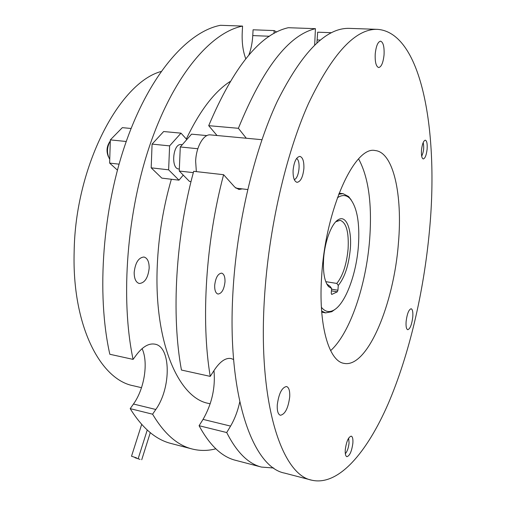 <?xml version="1.0" encoding="UTF-8"?>
<svg xmlns="http://www.w3.org/2000/svg" width="506" height="506" viewBox="0 0 506 506"><rect width="100%" height="100%" fill="white"/><g stroke="black" fill="none" stroke-linecap="round" stroke-linejoin="round"><path stroke-width="0.76" d="M199.086 425.71L203.051 419.385L230.572 426.096L226.72 432.548L199.086 425.71C209.737 445.413 221.938 456.956 235.695 460.346L261.494 467.082L273.721 468.006M203.051 419.385C211.875 403.978 215.518 387.71 213.981 370.594M223.608 174.709L193.69 171.313C175.595 237.251 171.224 315.162 181.439 370.038L210.237 376.382C200.869 320.886 205.695 241.748 223.608 174.709L234.778 187.112L238.946 189.497L242.285 188.89M217.03 135.513L208.7 125.671L238.389 128.303C262.854 68.348 288.54 35.142 315.428 28.671L314.675 44.958M315.428 28.671L288.306 27.71C260.229 34.054 233.69 66.71 208.7 125.671M316.92 42.877L317.679 32.194L331.487 32.707M214.67 285.416C215.607 277.712 217.922 273.613 221.622 273.126C223.981 273.873 225.107 276.763 224.999 281.804C224.082 289.47 221.755 293.556 218.023 294.049C215.701 293.322 214.582 290.444 214.67 285.416M171.363 179.25C163.223 207.302 158.523 236.182 157.265 265.884C153.881 342.587 178.7 398.146 208.491 403.402L210.199 403.801M246.295 138.239L238.389 128.303M233.601 359.519L231.078 358.526C225.708 357.597 220.148 361.41 214.399 369.956L210.237 376.382M230.572 426.096C234.664 419.139 237.725 411.074 239.768 401.909M226.72 432.548C236.77 452.351 248.364 463.863 261.494 467.082M377.609 29.361L349.576 28.387C326.326 27.444 302.259 51.707 277.37 101.168C254.063 150.763 236.561 224.556 232.886 293.075C226.966 396.736 253.139 467.392 284.65 473.123L311.791 480.2C338.539 486.279 366.989 452.415 388.146 403.858C409.31 354.579 423.838 291.741 429.48 230.508C438.734 133.559 422.39 32.814 377.609 29.361C355.655 28.437 332.632 53.136 308.527 103.445C285.928 153.9 268.566 228.997 264.417 298.572C257.801 403.858 282.019 474.989 311.791 480.2M196.341 171.616L195.645 161.212C196.126 146.866 203.614 133.85 210.458 134.9L261.931 139.7M412.763 317.098C413.111 312.113 412.573 309.33 411.15 308.742C408.81 309.463 407.14 313.682 406.128 321.399C405.793 326.37 406.331 329.14 407.735 329.71C410.088 328.97 411.764 324.763 412.763 317.098M384.048 54.907C384.415 46.742 383.251 42.162 380.556 41.163C377.868 41.789 376.097 46.021 375.231 53.864C374.889 62.042 376.053 66.602 378.709 67.545C381.404 66.912 383.187 62.7 384.048 54.907M289.71 396.894C289.982 390.847 288.926 387.387 286.554 386.514C281.893 387.413 278.793 393.567 277.263 404.964C277.016 410.98 278.06 414.414 280.394 415.268C285.106 414.319 288.211 408.197 289.71 396.894M230.04 81.536C214.209 91.883 199.636 111.042 186.322 139.005M276.674 32.011L274.151 30.575L273.98 33.453M215.828 448.809C207.884 450.909 199.99 450.966 192.135 448.986C177.385 445.324 164.203 433.724 152.597 414.199L155.804 409.48C171.3 387.925 171.066 346.553 154.893 344.156C148.884 343.087 142.768 346.604 136.544 354.7L133.084 359.387C120.181 298.496 126.867 211.053 150.706 142.711C174.583 74.262 211.312 32.302 242.564 26.084L242.235 32.34C241.786 42.523 242.962 51.321 245.758 58.734M134.172 272.411C134.191 278.793 135.905 282.487 139.314 283.493C144.76 282.987 148.049 277.883 149.169 268.174C149.188 261.76 147.461 258.041 143.982 257.016C138.581 257.516 135.317 262.652 134.172 272.411M186.815 139.548L181.003 133.16L163.653 131.535L152.078 144.109L151.186 167.834L161.812 178.118L178.991 180.161L183.261 175.108M248.863 55.015C251.039 49.265 252.342 42.789 252.766 35.584L253.082 29.791L274.151 30.575M192.135 448.986L171.091 443.496C155.873 439.708 142.243 428.089 130.2 408.652L133.47 404.022L155.804 409.48M142.072 348.628C148.568 362.29 144.444 388.867 133.47 404.022M133.084 359.387L109.834 354.27C96.235 293.954 102.591 207.681 126.671 140.295C150.782 72.794 188.302 31.404 220.477 25.3L242.564 26.084M141.509 387.685L133.363 385.774C100.302 379.633 72.004 325.402 74.148 252.02C75.141 166.506 119.429 82.649 161.098 71.498M136.576 457.905L131.516 456.229L136.576 457.905M140.017 459.385L134.994 457.728L140.017 459.385M152.597 414.199L130.2 408.652M293.094 170.25C292.892 177.41 294.214 181.439 297.06 182.337C300.646 181.692 302.917 177.1 303.878 168.549C304.112 161.376 302.784 157.328 299.894 156.398C296.339 157.024 294.068 161.642 293.094 170.25M421.504 150.023C421.182 155.367 421.776 158.346 423.282 158.947C425.116 158.429 426.394 155.159 427.121 149.137C427.45 143.793 426.855 140.801 425.337 140.175C423.509 140.681 422.232 143.963 421.504 150.023M345.269 449.733C345.022 453.838 345.56 456.153 346.882 456.684C349.747 455.849 351.746 451.333 352.872 443.13C353.125 439.012 352.587 436.678 351.253 436.14C348.406 436.937 346.414 441.472 345.269 449.733M398.399 243.323C402.694 195.594 393.668 152.123 375.142 150.541C354.991 145.557 325.813 208.2 321.746 274.929C318.046 324.58 328.799 361.392 344.067 363.371C367.464 368.279 393.889 303.878 398.399 243.323M330.614 350.633C350.101 333.264 366.236 284.96 369.658 239.395C372.233 204.082 368.545 177.252 358.602 158.903M345.326 453.699C347.268 451.485 348.514 447.892 349.064 442.914L348.647 438.114M191.034 181.597L189.453 181.407L179.257 171.034L180.288 146.961L197.833 148.739M179.257 171.034L193.336 172.641M180.288 146.961L191.565 134.153L206.91 135.595M179.339 169.023L178.688 168.953C170.939 168.783 172.729 144.495 180.515 144.526L182.318 144.653M181.003 133.16L169.605 145.88L168.631 169.826L178.991 180.161M169.605 145.88L152.078 144.109M168.631 169.826L151.186 167.834M117.417 170.124L109.638 163.09L110.333 139.884L126.247 141.49M109.638 163.09L119.062 164.165M110.333 139.884L122.325 127.657L131.098 128.48M110.302 140.94C106.804 147.189 106.57 153.242 109.6 159.093L109.751 159.308M108.417 156.765C106.184 151.446 106.658 146.411 109.827 141.661M294.29 179.624L294.802 179.371C299.09 177.163 300.76 161.907 297.047 158.827L296.598 158.467M421.681 156.209C423.718 151.813 424.211 147.271 423.168 142.584M338.678 194.266L343.017 193.64L339.071 193.241M321.715 312.145L325.611 312.891L321.633 311.051M335.314 309.147L331.791 311.696L325.611 312.891M321.386 307.275C324.96 311.671 329.001 312.676 333.511 310.292C345.231 304.302 356.407 274.353 358.419 245.796C359.905 222.804 357.053 206.998 349.848 198.39C346.205 194.81 342.043 194.62 337.369 197.814M343.017 193.64L348.596 196.556L351.253 200.003M331.253 293.335L331.607 288.471L328.552 286.592C324.523 281.678 322.872 272.449 323.606 258.908C324.719 241.356 331.62 223.291 338.318 219.68C346.256 214.62 351.967 229.553 350.323 248.851C348.742 265.346 344.725 277.541 338.28 285.435L337.926 290.229L337.3 291.829L331.696 294.454L331.253 293.335M338.28 285.435L336.8 283.43C342.866 275.878 346.629 264.353 348.103 248.857C348.957 232.058 346.3 222.545 340.152 220.319L335.826 221.723M326.743 283.923L330.108 286.428L331.607 288.471M336.8 283.43L325.756 281.652M317.167 39.942L320.216 40.069M252.766 35.584L269.451 36.255M337.3 291.829L331.436 290.861M331.557 289.185L337.926 290.229M235.834 188.118L247.693 189.535M147.24 430.043L138.296 458.259M150.282 432.662L141.737 459.739M141.674 424.414L131.522 456.197M297.047 158.827L296.706 158.315M294.802 179.371L294.365 179.801M333.511 310.292L331.791 311.696M336.623 221.185L338.318 219.68M327.357 284.663L328.552 286.592M349.848 198.39L348.596 196.556"/></g></svg>
